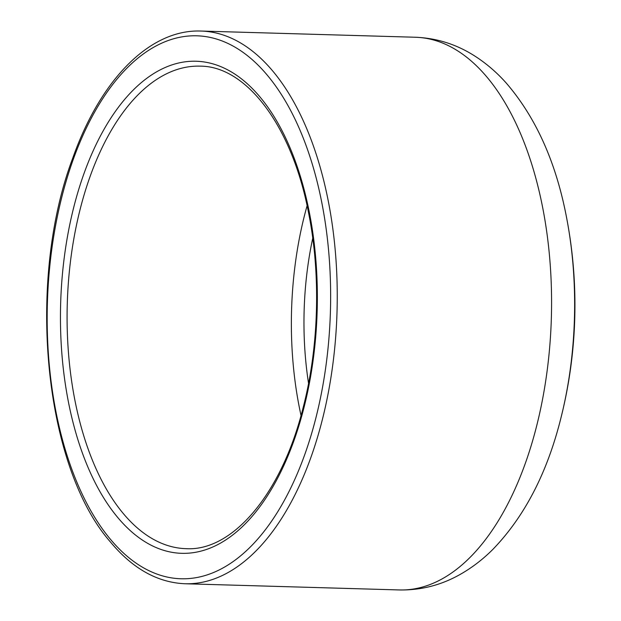 <?xml version="1.0" encoding="UTF-8"?>
<svg xmlns="http://www.w3.org/2000/svg" width="621" height="621" viewBox="0 0 621 621"><rect width="100%" height="100%" fill="white"/><g stroke="black" fill="none" stroke-linecap="round" stroke-linejoin="round"><path stroke-width="0.93" d="M561.268 416.606A254.843 132.801 -88.3 0 0 561.275 416.582A254.843 132.801 -88.3 0 0 566.957 219.648A254.843 132.801 -88.3 0 0 566.957 219.64C556.556 163.478 536.319 117.959 506.262 83.067C496.909 72.556 486.546 63.629 475.181 56.286C456.846 44.44 436.897 38.091 415.333 37.244A276.469 144.064 91.7 0 1 536.497 180.672A276.469 144.064 91.7 0 1 526.988 458.601A276.469 144.064 91.7 0 1 399.373 589.95C420.945 590.346 441.228 585.161 460.215 574.394C471.983 567.718 482.843 559.405 492.795 549.453C524.815 516.354 547.637 472.076 561.268 416.606M301.03 415.48A241.359 125.776 91.7 0 1 307.092 205.745M308.559 383.444A217.226 113.193 91.7 0 1 312.751 238.161M201.01 31.05C150.01 29.047 100.641 79.372 72.851 157.843C26.245 281.002 43.804 465.758 110.15 541.659C132.436 568.525 157.4 582.56 185.042 583.756A276.469 144.064 -88.3 0 0 312.658 452.414A276.469 144.064 -88.3 0 0 322.167 174.478A276.469 144.064 -88.3 0 0 201.01 31.05L415.333 37.244M295.433 436.408A246.188 128.291 -88.3 0 0 260.641 97.761A246.188 128.291 -88.3 0 0 82.376 178.157A246.188 128.291 -88.3 0 0 117.167 516.804A246.188 128.291 -88.3 0 0 295.433 436.408M122.694 512.814A241.359 125.776 91.7 0 1 88.578 180.812A241.359 125.776 91.7 0 1 199.993 66.144C246.079 65.935 291.994 125.535 308.583 212.91C321.003 274.591 318.915 347.341 302.986 408.222C281.398 494.595 232.083 551.533 186.052 548.669A241.359 125.776 91.7 0 1 122.694 512.814M306.448 449.759A271.641 141.549 91.7 0 1 109.754 538.469A271.641 141.549 91.7 0 1 71.361 164.813A271.641 141.549 91.7 0 1 268.055 76.104A271.641 141.549 91.7 0 1 306.448 449.759M185.042 583.756L399.373 589.95M561.275 416.59A461.659 461.659 0 0 0 566.957 219.648"/></g></svg>
